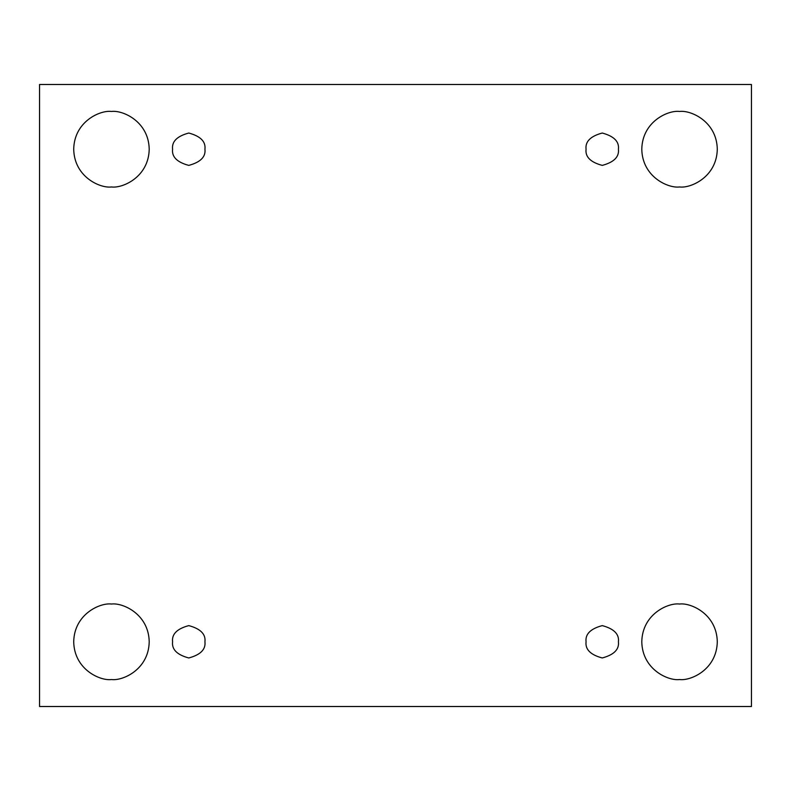 <?xml version="1.0" encoding="UTF-8"?>
<svg xmlns="http://www.w3.org/2000/svg" width="791" height="791" viewBox="0 0 791 791"><rect width="100%" height="100%" fill="white"/><g stroke="black" fill="none" stroke-linecap="round" stroke-linejoin="round"><path stroke-width="1.19" d="M111.462 679.538C122.506 681.061 148.698 669.73 149.212 641.788C148.698 613.846 122.506 602.515 111.462 604.037C122.506 602.515 148.698 613.846 149.212 641.788C148.698 669.73 122.506 681.061 111.462 679.538C100.417 681.061 74.225 669.73 73.711 641.788C74.225 613.846 100.417 602.515 111.462 604.037C100.417 602.515 74.225 613.846 73.711 641.788C74.225 669.73 100.417 681.061 111.462 679.538M679.538 679.538C690.583 681.061 716.775 669.73 717.289 641.788C716.775 613.846 690.583 602.515 679.538 604.037C690.583 602.515 716.775 613.846 717.289 641.788C716.775 669.73 690.583 681.061 679.538 679.538C668.494 681.061 642.302 669.73 641.788 641.788C642.302 613.846 668.494 602.515 679.538 604.037C668.494 602.515 642.302 613.846 641.788 641.788C642.302 669.73 668.494 681.061 679.538 679.538M679.538 186.963C690.583 188.485 716.775 177.154 717.289 149.212C716.775 121.27 690.583 109.939 679.538 111.462C690.583 109.939 716.775 121.27 717.289 149.212C716.775 177.154 690.583 188.485 679.538 186.963C668.494 188.485 642.302 177.154 641.788 149.212C642.302 121.27 668.494 109.939 679.538 111.462C668.494 109.939 642.302 121.27 641.788 149.212C642.302 177.154 668.494 188.485 679.538 186.963M111.462 186.963C122.506 188.485 148.698 177.154 149.212 149.212C148.698 121.27 122.506 109.939 111.462 111.462C122.506 109.939 148.698 121.27 149.212 149.212C148.698 177.154 122.506 188.485 111.462 186.963C100.417 188.485 74.225 177.154 73.711 149.212C74.225 121.27 100.417 109.939 111.462 111.462C100.417 109.939 74.225 121.27 73.711 149.212C74.225 177.154 100.417 188.485 111.462 186.963M172.586 149.212C171.667 156.865 177.055 162.254 188.762 165.388C200.469 162.254 205.858 156.865 204.938 149.212C205.858 156.865 200.469 162.254 188.762 165.388C177.055 162.254 171.667 156.865 172.586 149.212C171.667 141.559 177.055 136.171 188.762 133.036C200.469 136.171 205.858 141.559 204.938 149.212C205.858 141.559 200.469 136.171 188.762 133.036C177.055 136.171 171.667 141.559 172.586 149.212M586.062 149.212C585.142 156.865 590.531 162.254 602.238 165.388C613.945 162.254 619.333 156.865 618.414 149.212C619.333 156.865 613.945 162.254 602.238 165.388C590.531 162.254 585.142 156.865 586.062 149.212C585.142 141.559 590.531 136.171 602.238 133.036C613.945 136.171 619.333 141.559 618.414 149.212C619.333 141.559 613.945 136.171 602.238 133.036C590.531 136.171 585.142 141.559 586.062 149.212M586.062 641.788C585.142 649.441 590.531 654.829 602.238 657.964C613.945 654.829 619.333 649.441 618.414 641.788C619.333 649.441 613.945 654.829 602.238 657.964C590.531 654.829 585.142 649.441 586.062 641.788C585.142 634.135 590.531 628.746 602.238 625.612C613.945 628.746 619.333 634.135 618.414 641.788C619.333 634.135 613.945 628.746 602.238 625.612C590.531 628.746 585.142 634.135 586.062 641.788M172.586 641.788C171.667 649.441 177.055 654.829 188.762 657.964C200.469 654.829 205.858 649.441 204.938 641.788C205.858 649.441 200.469 654.829 188.762 657.964C177.055 654.829 171.667 649.441 172.586 641.788C171.667 634.135 177.055 628.746 188.762 625.612C200.469 628.746 205.858 634.135 204.938 641.788C205.858 634.135 200.469 628.746 188.762 625.612C177.055 628.746 171.667 634.135 172.586 641.788M39.55 84.489L751.45 84.489L751.45 706.511L39.55 706.511L39.55 84.489L39.55 706.511L751.45 706.511L751.45 84.489L39.55 84.489"/></g></svg>
